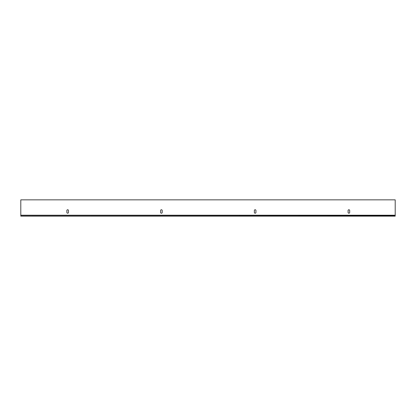 <?xml version="1.0" encoding="UTF-8"?>
<svg xmlns="http://www.w3.org/2000/svg" width="416" height="416" viewBox="0 0 416 416"><rect width="100%" height="100%" fill="white"/><g stroke="black" fill="none" stroke-linecap="round" stroke-linejoin="round"><path stroke-width="0.62" d="M395.2 215.218L395.2 199.846L20.8 199.846L20.8 216.154L395.2 216.013L395.2 215.218L20.8 215.218M349.69 212.404A0.796 0.796 0 0 1 348.894 213.205A0.796 0.796 0 0 1 348.093 212.404L348.093 210.532A0.796 0.796 0 0 1 348.894 209.737A0.796 0.796 0 0 1 349.69 210.532L349.69 212.404M255.949 212.404A0.796 0.796 0 0 1 255.154 213.205A0.796 0.796 0 0 1 254.353 212.404L254.353 210.532A0.796 0.796 0 0 1 255.154 209.737A0.796 0.796 0 0 1 255.949 210.532L255.949 212.404M162.209 212.404A0.796 0.796 0 0 1 161.413 213.205A0.796 0.796 0 0 1 160.612 212.404L160.612 210.532A0.796 0.796 0 0 1 161.413 209.737A0.796 0.796 0 0 1 162.209 210.532L162.209 212.404M68.468 212.404A0.796 0.796 0 0 1 67.673 213.205A0.796 0.796 0 0 1 66.872 212.404L66.872 210.532A0.796 0.796 0 0 1 67.673 209.737A0.796 0.796 0 0 1 68.468 210.532L68.468 212.404M20.8 215.405L395.2 215.405L20.8 215.405M395.2 216.154L20.8 216.154"/></g></svg>
